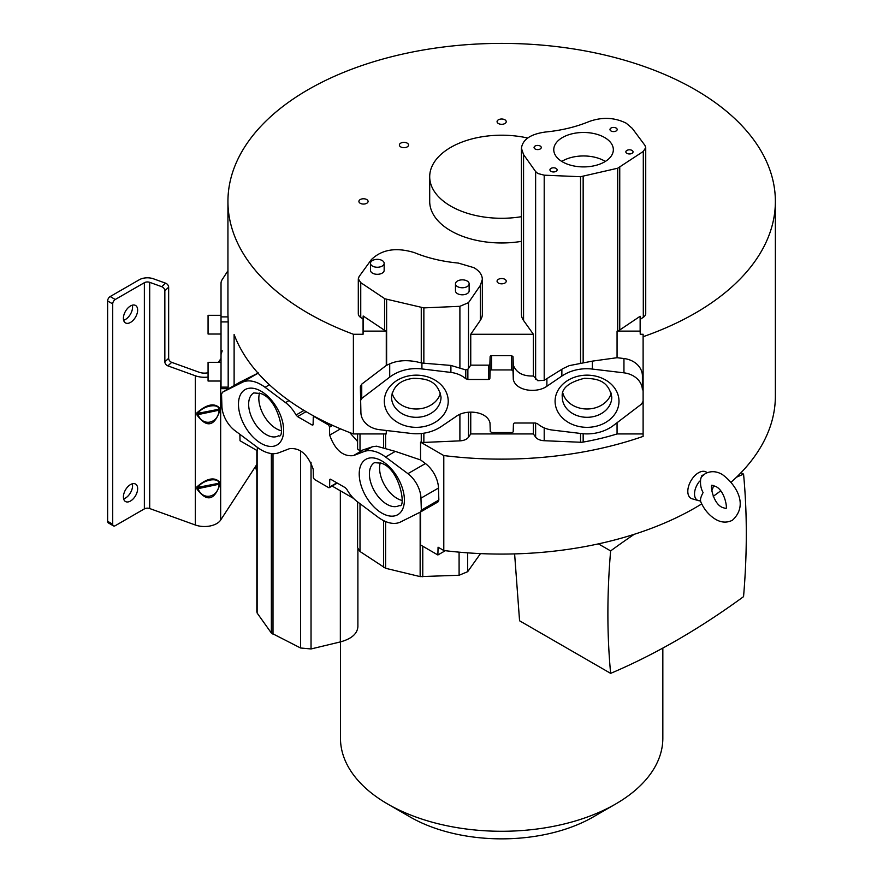 <?xml version="1.0" encoding="UTF-8"?>
<svg xmlns="http://www.w3.org/2000/svg" width="883" height="883" viewBox="0 0 883 883"><rect width="100%" height="100%" fill="white"/><g stroke="black" fill="none" stroke-linecap="round" stroke-linejoin="round"><path stroke-width="1.32" d="M514.612 553.906L519.568 620.782L610.639 673.365A729.005 420.893 -60 0 1 607.89 613.652A729.005 420.893 -60 0 1 610.628 550.915L598.42 543.873M610.639 673.365A712.371 411.29 -60 0 0 743.552 596.643A729.005 420.893 120 0 0 746.301 533.74A729.005 420.893 120 0 0 743.563 474.138L741.036 472.681M615.628 804.016L593.244 816.952A129.525 74.779 180 0 1 410.065 816.952L387.681 804.027A161.181 93.057 0 0 0 615.628 804.016A161.181 93.057 0 0 0 662.835 738.221L662.835 648.089M445.308 550.694L437.891 554.977L438.067 547.195L443.796 550.506A273.719 158.035 0 0 0 701.709 503.906M713.243 496.301A273.719 158.035 0 0 0 720.583 490.904M731.124 482.195A273.719 158.035 0 0 0 775.373 396.048L775.373 201.423A273.719 158.035 180 0 1 643.111 336.71L643.111 334.26L640.241 334.26L640.241 319.348L643.299 317.295A10.066 5.817 0 0 0 645.727 313.498L645.727 147.638L643.299 151.434L617.703 168.223L580.539 176.721L544.204 175.176L537.813 173.487L535.628 171.578L523.564 154.591L521.423 148.322C522.57 139.536 530.551 134.106 545.352 132.031C561.4 130.474 576.036 126.953 589.259 121.479C602.294 116.865 614.601 117.428 626.202 123.19L632.239 128.333L644.91 145.331L645.727 147.638M358.299 278.84L359.083 276.6L371.324 259.657C381.798 249.425 396.136 247.074 414.337 252.604C427.593 258.046 442.251 261.534 458.31 263.068L473.972 267.692C479.425 270.938 482.217 274.834 482.339 279.359L480.319 285.463L468.498 302.659L459.9 306.313L423.862 307.891L384.922 298.796L360.75 282.648L358.299 278.84L358.299 313.708A10.066 5.817 0 0 0 360.75 317.516L363.068 319.061L363.068 334.26L353.388 334.26A273.719 158.035 180 0 1 308.101 313.167A273.719 158.035 180 0 1 227.935 201.423A273.719 158.035 180 0 1 396.909 55.419A273.719 158.035 180 0 1 695.208 89.68A273.719 158.035 180 0 1 775.373 201.423M443.796 550.506L443.796 455.562A273.719 158.035 180 0 0 643.111 436.39L643.111 336.71M353.388 334.26L353.388 433.939A273.719 158.035 0 0 1 308.101 412.847A273.719 158.035 0 0 1 234.116 334.502L234.116 385.518M227.935 201.423L227.935 312.251A273.719 158.035 0 0 0 228.046 316.898L228.178 321.92L221.026 321.92L221.026 388.652L228.101 388.652M221.026 387.129L228.178 387.129L228.178 321.92M228.178 387.129L228.046 387.99M123.399 318.299A10.077 5.817 120 0 0 125.485 322.913A10.077 5.817 120 0 0 133.245 320.209A10.077 5.817 120 0 0 137.649 310.076A10.077 5.817 120 0 0 135.552 305.463A10.077 5.817 120 0 0 127.792 308.156A10.077 5.817 120 0 0 123.399 318.299M132.329 305.187A10.077 5.817 -60 0 1 132.56 307.129A10.077 5.817 -60 0 1 123.631 320.242M228.046 316.898L221.026 316.898L221.026 283.377L221.026 315.319L208.068 315.319L208.068 334.028L221.026 334.028L221.026 354.469L222.207 350.827M421.334 510.164L420.363 512.085L400.584 521.963A38.907 22.461 60 0 1 381.82 519.657A38.907 22.461 60 0 1 377.814 517.008L357.317 501.687A25.629 14.801 60 0 1 346.809 489.314L345.33 487.725L330.772 479.326A1.435 0.828 -120 0 0 330.054 479.248A1.435 0.828 -120 0 0 329.756 479.877L329.591 487.03A1.435 0.828 60 0 1 329.293 487.659A1.435 0.828 60 0 1 328.575 487.593L314.392 479.403L313.377 477.67A7.792 4.503 -120 0 0 313.377 477.107L313.2 469.171C307.825 454.337 299.9 447.504 289.447 448.696L278.851 452.747A38.907 22.461 60 0 1 261.269 449.933A38.907 22.461 60 0 1 257.295 447.295L234.955 430.639A21.578 12.461 60 0 1 221.909 406.136L221.534 394.149L222.505 392.218L242.273 382.35A38.907 22.461 60 0 1 265.055 387.295L285.54 402.615A25.629 14.801 60 0 1 296.059 414.999L297.538 416.588L312.085 424.988A1.435 0.828 -120 0 0 312.814 425.054A1.435 0.828 -120 0 0 313.112 424.425L313.266 417.284A1.435 0.828 60 0 1 313.564 416.644A1.435 0.828 60 0 1 314.293 416.71L328.465 424.9L329.491 426.632A7.792 4.503 -120 0 0 329.491 427.206L329.668 435.131C335.043 449.966 342.968 456.798 353.421 455.617L364.017 451.566A38.907 22.461 60 0 1 385.573 457.008L407.913 473.663A21.578 12.461 60 0 1 420.959 498.167L421.334 510.164L438.851 500.043L438.476 488.056A21.578 12.461 -120 0 0 425.429 463.553L420.54 459.9L420.54 442.14L420.54 459.9M421.257 433.531L421.257 442.273A7.185 4.15 0 0 0 423.862 442.427L459.9 440.86A10.066 5.817 0 0 0 468.498 437.206L470.749 433.939L533.365 433.939L535.628 437.129A10.066 5.817 0 0 0 537.813 439.028A10.066 5.817 0 0 0 544.204 440.716L580.539 442.251A7.196 4.15 0 0 0 583.166 442.074A187.373 108.179 0 0 0 617.062 433.939L643.111 433.939M363.167 331.125L363.167 315.993L384.569 330.286A7.196 4.15 0 0 0 384.922 330.518A7.196 4.15 0 0 0 386.279 331.125L363.167 331.125L363.068 334.26M408.553 145.022A4.581 2.649 0 0 0 403.961 142.373A4.581 2.649 0 0 0 399.381 145.022A4.581 2.649 0 0 0 403.961 147.671A4.581 2.649 0 0 0 408.553 145.022M504.899 123.532A4.581 2.649 0 0 0 506.235 121.655A4.581 2.649 0 0 0 503.409 119.216A4.581 2.649 0 0 0 498.409 119.79A4.581 2.649 0 0 0 497.063 121.655A4.581 2.649 0 0 0 499.899 124.106A4.581 2.649 0 0 0 504.899 123.532M498.409 279.315A4.581 2.649 0 0 0 497.063 281.18A4.581 2.649 0 0 0 499.899 283.631A4.581 2.649 0 0 0 504.899 283.057A4.581 2.649 0 0 0 506.235 281.18A4.581 2.649 0 0 0 503.409 278.741A4.581 2.649 0 0 0 498.409 279.315M366.743 199.547A4.581 2.649 0 0 0 361.743 198.973A4.581 2.649 0 0 0 358.906 201.423A4.581 2.649 0 0 0 360.253 203.289A4.581 2.649 0 0 0 365.253 203.863A4.581 2.649 0 0 0 368.079 201.423A4.581 2.649 0 0 0 366.743 199.547M521.423 216.688A71.953 41.545 180 0 1 450.772 206.125A71.953 41.545 180 0 1 429.701 176.743L429.701 201.423A71.953 41.545 0 0 0 450.772 230.794A71.953 41.545 0 0 0 521.423 241.368M221.026 362.317L208.068 362.317L208.068 381.026L221.026 381.026M642.934 401.577L641.555 404.061L613.597 425.352A38.907 31.766 0 0 1 587.063 433.895A38.907 31.766 0 0 1 581.389 433.553L552.405 430.065A25.629 20.927 0 0 1 537.537 423.752L535.44 423.023L514.866 423.023A1.435 1.17 180 0 0 513.431 424.16L513.2 431.412A1.435 1.17 0 0 1 511.754 432.56L491.699 432.56L490.264 431.423L490.01 423.023C487.361 411.246 466.246 409.072 456.423 416.257L441.434 426.423A38.907 31.766 0 0 1 416.566 433.763A38.907 31.766 0 0 1 410.937 433.421L379.359 429.657A21.578 17.616 -0 0 1 360.904 412.692L360.374 386.611L361.743 384.127L361.743 398.432L389.712 377.14A38.907 31.766 0 0 1 421.919 368.939L450.904 372.427A25.629 20.927 0 0 1 465.771 378.741L467.869 379.469L488.442 379.469A1.435 1.17 180 0 0 489.877 378.332L490.109 371.092A1.435 1.17 0 0 1 491.555 369.933L511.61 369.933L513.045 371.081A7.792 6.358 180 0 0 513.034 371.368A7.792 6.358 180 0 0 513.045 371.644L513.299 379.469C515.948 391.246 537.063 393.421 546.886 386.246L561.864 376.07A38.907 31.766 0 0 1 592.361 369.072L623.95 372.836A21.578 17.616 -0 0 1 642.405 389.8L642.405 375.496A21.578 17.616 180 0 0 623.95 358.531L617.062 357.703L592.372 361.125L592.361 369.072M521.423 148.322L521.423 314.216A28.565 16.49 0 0 0 523.564 320.485L533.365 334.26L533.365 375.981L537.813 380.705L544.204 380.297L563.023 368.575L569.292 365.628L592.372 361.125M703.431 474.922L701.919 475.473L700.738 478.652C700.053 483.939 700.837 488.575 703.1 492.559C700.815 496.864 700.02 499.745 700.738 501.235L699.623 500.793A13.598 7.848 -60 0 1 698.376 500.595A13.598 7.848 -60 0 1 699.623 481.18M707.084 472.703A15.188 8.764 120 0 0 698.541 472.747A15.188 8.764 120 0 0 688.365 487.107A15.188 8.764 120 0 0 692.106 498.785L698.376 500.595M455.473 283.807L455.473 290.86A6.832 3.951 -0 0 0 459.701 294.503A6.832 3.951 -0 0 0 467.151 293.642A6.832 3.951 -0 0 0 469.149 290.849L469.149 283.807A6.832 3.951 180 0 1 467.14 286.6A6.832 3.951 180 0 1 459.69 287.461A6.832 3.951 180 0 1 455.473 283.807A6.832 3.951 180 0 1 457.471 281.015A6.832 3.951 180 0 1 464.922 280.154A6.832 3.951 180 0 1 469.149 283.807M370.485 263.311L370.496 270.353A6.832 3.951 -0 0 0 374.712 274.006A6.832 3.951 -0 0 0 382.162 273.145A6.832 3.951 -0 0 0 384.16 270.353L384.16 263.3A6.832 3.951 180 0 1 382.162 266.092A6.832 3.951 180 0 1 374.712 266.953A6.832 3.951 180 0 1 370.485 263.311A6.832 3.951 180 0 1 372.494 260.507A6.832 3.951 180 0 1 379.944 259.657A6.832 3.951 180 0 1 384.16 263.3M604.612 161.876A29.79 17.218 0 0 0 613.343 149.713A29.79 17.218 0 0 0 594.954 133.786A29.79 17.218 0 0 0 562.493 137.505A29.79 17.218 0 0 0 553.762 149.68A29.79 17.218 0 0 0 572.151 165.596A29.79 17.218 0 0 0 604.612 161.876M561.754 161.423A29.79 17.218 180 0 1 562.482 160.993A29.79 17.218 180 0 1 605.341 161.446M556.08 171.346A3.598 2.075 0 0 0 557.129 169.878A3.598 2.075 0 0 0 554.91 167.958A3.598 2.075 0 0 0 550.992 168.399A3.598 2.075 0 0 0 549.932 169.878A3.598 2.075 0 0 0 552.162 171.799A3.598 2.075 0 0 0 556.08 171.346M540.197 148.984A3.598 2.075 0 0 0 541.257 147.505A3.598 2.075 0 0 0 539.027 145.585A3.598 2.075 0 0 0 535.109 146.037A3.598 2.075 0 0 0 534.06 147.505A3.598 2.075 0 0 0 536.279 149.426A3.598 2.075 0 0 0 540.197 148.984M631.996 153.355A3.598 2.075 0 0 0 633.045 151.887A3.598 2.075 0 0 0 630.826 149.955A3.598 2.075 0 0 0 626.908 150.408A3.598 2.075 0 0 0 625.848 151.876A3.598 2.075 0 0 0 628.078 153.797A3.598 2.075 0 0 0 631.996 153.355M616.113 130.982A3.598 2.075 0 0 0 617.173 129.514A3.598 2.075 0 0 0 614.943 127.593A3.598 2.075 0 0 0 611.025 128.046A3.598 2.075 0 0 0 609.976 129.514A3.598 2.075 0 0 0 612.195 131.435A3.598 2.075 0 0 0 616.113 130.982M402.019 500.44A24.757 14.294 60 0 1 397.074 498.409A24.757 14.294 60 0 1 380.286 462.791M281.269 430.727A24.757 14.294 60 0 1 276.324 428.696A24.757 14.294 60 0 1 259.536 393.078M611.224 393.101A24.757 20.21 0 0 1 587.04 408.995A24.757 20.21 0 0 1 562.857 393.101M440.451 393.101A24.757 20.21 0 0 1 416.268 408.995A24.757 20.21 0 0 1 392.085 393.101M123.399 496.908A10.077 5.817 120 0 0 125.485 501.522A10.077 5.817 120 0 0 133.245 498.818A10.077 5.817 120 0 0 137.649 488.685A10.077 5.817 120 0 0 135.552 484.072A10.077 5.817 120 0 0 127.792 486.765A10.077 5.817 120 0 0 123.399 496.908M132.329 483.796A10.077 5.817 -60 0 1 132.56 485.738A10.077 5.817 -60 0 1 123.631 498.851M357.582 501.886L357.582 547.725L360.01 551.511L385.606 568.277L420.142 576.61L459.105 575.252L467.681 571.676L480.473 553.608M437.891 554.977L420.54 544.954L420.54 511.985L437.957 501.93L420.363 512.085M443.796 455.562L420.551 442.14A187.373 108.179 180 0 0 421.257 442.273M437.88 501.963L438.851 500.043M256.865 611.533L257.141 613.045L271.357 633.034L300.573 647.99L311.037 648.961L340.341 641.919C351.456 638.884 357.317 633.817 357.891 626.72L357.891 549.171M239.878 434.304L240.021 440.727L257.35 450.738L257.35 447.339M257.35 372.372L257.35 373.454L239.878 382.196M196.876 412.869L197.924 413.343L219.094 409.193C218.322 402.825 202.362 405.959 197.924 413.343L197.924 414.337C202.373 426.942 218.333 423.807 219.094 410.187L219.966 410.341L219.966 408.354C214.613 402.582 206.92 404.094 196.876 412.869L196.876 414.867C206.655 428.123 214.348 426.61 219.966 410.341M219.966 408.354L219.094 410.187L196.876 414.867M196.876 486.897L197.924 487.361L219.094 483.222C218.322 476.853 202.362 479.988 197.924 487.361L197.924 488.365C202.373 500.97 218.333 497.835 219.094 484.215L219.966 484.37L219.966 482.372C214.613 476.61 206.92 478.122 196.876 486.897L196.876 488.895C206.655 502.151 214.348 500.639 219.966 484.37M219.966 482.372L219.094 484.215L196.876 488.895M208.068 377.074A17.274 9.967 180 0 1 195.331 375.772L167.891 365.871A3.598 2.494 -132.7 0 1 164.845 361.831L168.653 358.31L168.653 287.218A3.598 2.494 -132.7 0 0 165.607 283.178L161.788 286.71A3.598 2.494 47.3 0 1 164.845 290.739L164.845 361.831M112.715 303.907L107.627 300.971A3.598 2.075 120 0 1 110.165 296.556L115.254 299.492A3.598 2.075 -60 0 0 112.715 303.907L112.715 524.226A3.598 2.075 -60 0 0 113.454 525.871A3.598 2.075 -60 0 0 115.254 525.694L144.359 508.895A4.316 2.494 180 0 1 149.702 508.542L195.331 524.999A17.274 9.967 0 0 0 220.662 520.043L256.843 464.436M161.788 286.71L149.702 282.339A4.316 2.494 0 0 0 144.359 282.692L115.254 299.492M107.627 300.971L107.627 521.29A3.598 2.075 120 0 0 108.366 522.935L113.454 525.871M110.165 296.556L139.271 279.756A11.512 6.645 180 0 1 153.51 278.818L165.607 283.178M208.068 372.747A10.077 5.817 0 0 1 199.15 372.251L171.71 362.35A3.598 2.494 47.3 0 1 168.653 358.31M256.843 471.544L255.364 466.456M218.476 362.317L221.026 358.388M227.935 270.761L222.207 279.591A18.709 10.806 180 0 0 221.026 283.377M332.118 486.036L353.597 498.431M221.026 316.898L221.026 321.92M353.388 433.939L386.257 433.939L386.279 430.485M389.712 377.14L389.712 363.873L386.279 365.452L386.279 331.125M386.279 365.452L361.743 384.127M533.365 334.26L470.749 334.26L480.319 320.352A28.565 16.49 0 0 0 482.339 314.26L482.339 279.359M420.153 459.8L395.308 451.39L385.573 457.008M438.476 488.056L420.959 498.167M239.955 382.14L222.428 392.262L240.021 382.107M257.35 373.454L258.52 372.968M617.062 422.714L617.062 433.939M617.062 357.703L617.062 331.125L640.142 331.125L640.241 334.26M533.365 423.023L533.365 433.939M470.749 412.206L470.749 433.939M357.582 433.939L357.582 448.972L360.01 450.937L372.792 446.666L376.655 446.191L395.308 451.39M357.582 441.489L349.712 432.549M360.374 400.915L361.743 398.432M363.167 315.993L363.068 319.061M429.701 176.743A71.953 41.545 180 0 1 527.67 138.013M470.749 334.26L470.749 365.165L488.442 365.165A1.435 1.17 0 0 0 489.877 364.017L489.877 378.332M450.904 372.427L450.904 365.43L465.771 369.922L467.869 369.193A10.066 5.817 0 0 0 468.498 368.432L470.749 365.165M513.045 371.644L513.045 356.765L511.61 355.628L491.555 355.628A1.435 1.17 180 0 0 490.109 356.776L489.877 364.017M533.365 375.981C523.012 376.368 516.323 372.758 513.299 365.165L513.045 357.35M617.062 331.125A187.373 108.179 0 0 0 617.703 330.926A7.185 4.15 0 0 0 619.745 329.977L640.142 316.269L640.241 319.348M640.142 316.269L640.142 331.125M642.405 375.496L642.405 389.8M490.264 431.423A7.792 6.358 180 0 0 490.275 431.125A7.792 6.358 180 0 0 490.264 430.849M296.059 414.999L303.984 410.418M329.491 426.632L332.063 425.142M332.615 425.396L329.491 427.206M389.712 363.873C397.184 360.551 406.025 359.834 416.246 361.721L421.919 363.056L421.919 368.939M713.508 485.495A13.598 7.848 -60 0 1 711.676 490.937M450.904 365.43L421.919 363.056M700.296 500.749L700.285 500.716C703.652 508.917 708.718 515.109 715.484 519.27C721.234 522.67 726.864 523.001 732.393 520.264C749.524 504.546 734.998 483.553 722.316 474.524C716.566 471.125 710.936 470.794 705.407 473.531L701.775 476.577L700.738 478.652M410.065 816.952L387.681 804.016A161.181 93.057 0 0 0 387.681 804.027A161.181 93.057 0 0 1 340.474 738.221L340.474 641.886M610.628 550.915A712.206 411.191 -60 0 1 634.226 534.303M736.554 477.173A712.206 411.191 -60 0 1 743.563 474.138M535.628 437.129L535.628 423.023M384.569 330.286L384.569 298.575M535.628 379.072L535.628 171.578M379.127 459.557A31.954 18.444 -120 0 0 359.381 477.162A31.954 18.444 -120 0 0 384.491 514.458A31.954 18.444 -120 0 0 404.237 496.853A31.954 18.444 -120 0 0 379.127 459.557M386.897 504.281A24.757 14.294 -120 0 0 388.973 505.341A24.757 14.294 -120 0 0 399.271 505.506C406.544 509.281 400.176 468.84 381.313 463.211L374.524 462.637A24.757 14.294 -120 0 0 370.728 482.471A24.757 14.294 -120 0 0 386.897 504.281M258.377 389.844A31.954 18.444 -120 0 0 238.631 407.449A31.954 18.444 -120 0 0 263.741 444.745A31.954 18.444 -120 0 0 283.487 427.14A31.954 18.444 -120 0 0 258.377 389.844M266.147 434.568A24.757 14.294 -120 0 0 268.222 435.628A24.757 14.294 -120 0 0 278.52 435.794C285.794 439.568 279.425 399.127 260.562 393.498L253.774 392.924A24.757 14.294 -120 0 0 249.977 412.758A24.757 14.294 -120 0 0 266.147 434.568M583.718 375.297A31.954 26.082 180 0 0 555.264 403.961A31.954 26.082 180 0 0 590.363 427.195A31.954 26.082 180 0 0 618.817 398.531A31.954 26.082 180 0 0 583.718 375.297M587.04 417.306A24.757 20.21 180 0 0 589.612 417.195A24.757 20.21 180 0 0 611.787 397.096C608.277 379.778 596.135 378.63 584.325 378.321C568.475 382.339 561.124 388.597 562.283 397.096A24.757 20.21 180 0 0 587.04 417.306M419.591 427.195A31.954 26.082 180 0 0 448.045 398.531A31.954 26.082 180 0 0 412.946 375.297A31.954 26.082 180 0 0 384.491 403.961A31.954 26.082 180 0 0 419.591 427.195M418.851 417.195A24.757 20.21 180 0 0 441.025 397.096C437.504 379.778 425.363 378.63 413.553 378.321C400.562 379.845 393.222 386.103 391.522 397.096A24.757 20.21 180 0 0 416.268 417.306A24.757 20.21 180 0 0 418.851 417.195M383.564 567.327L383.575 520.606M360.01 503.696L360.01 551.511M385.606 521.544L385.606 568.277M459.105 575.252L459.083 552.151M467.681 552.857L467.681 571.676M479.745 554.734L479.745 553.575M422.769 546.246L422.769 576.776M420.153 512.184L420.142 576.61M300.573 647.99L300.573 451.114M273.002 453.663L273.002 634.226M271.357 633.034L271.357 453.542M257.141 613.045L257.141 450.33M311.037 462.306L311.037 648.972M340.341 641.919L340.341 490.782M220.662 381.026L220.662 520.043M195.331 524.999L195.331 375.772M149.702 282.339L149.702 508.542M144.359 508.895L144.359 282.692M107.627 521.29L112.715 524.226M171.71 362.35L167.891 365.871M168.653 287.218L164.845 290.739M407.913 473.663L425.429 463.553M242.273 382.35L258.09 373.211M330.75 479.303L329.756 479.877M329.591 487.03L336.853 482.835M583.166 442.074L583.155 433.73M580.539 442.251L580.539 433.454M544.204 427.88L544.204 440.716M468.498 412.251L468.498 437.206M459.9 440.86L459.9 414.282M423.862 433.2L423.862 442.427M386.622 430.529L386.257 433.95M385.606 433.741L385.606 448.465M360.01 433.939L360.01 450.937M383.575 447.847L383.564 433.939M386.622 299.525L386.622 365.297M360.75 282.648L360.75 317.516M480.319 320.352L480.319 285.463M468.498 302.659L468.498 368.432M523.564 154.591L523.564 320.485M643.299 317.295L643.299 151.434M619.745 167.262L619.745 329.977M364.017 451.566L372.074 446.908M269.436 384.767L265.055 387.295M617.703 330.926L617.703 168.223M583.155 362.703L583.155 176.556M623.95 372.836L623.95 358.531M285.54 402.615L289.006 400.606M306.07 411.666L297.538 416.588M312.085 424.988L313.112 424.392M328.465 424.9L329.823 424.116M329.668 435.131L340.529 428.851M353.421 455.617L362.284 450.496M421.257 307.737L421.257 362.891M459.9 367.582L459.9 306.313M467.869 369.193L467.869 379.469M488.442 379.469L488.442 365.165M490.109 371.092L490.109 356.776M491.555 355.628L491.555 369.933M511.61 369.933L511.61 355.628M513.299 379.469L513.299 365.165M546.886 378.818L546.886 386.246M544.204 175.176L544.204 380.297M580.539 363.134L580.539 176.721M561.864 376.07L561.864 369.282M465.771 378.741L465.771 369.922M423.862 307.891L423.851 363.354M701.919 475.473L702.967 475.573M722.316 507.427C712.493 503.299 709.888 483.089 712.25 485.363L715.484 486.367C725.307 490.495 727.901 510.705 725.55 508.431L722.316 507.427M256.843 450.44L256.843 611.853M337.262 483.067L329.293 487.659M314.216 416.268L313.564 416.644"/></g></svg>
